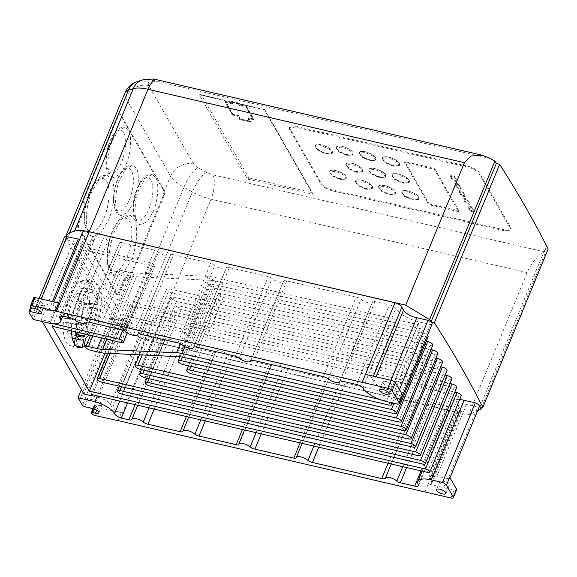 <?xml version="1.0" encoding="UTF-8"?>
<svg xmlns="http://www.w3.org/2000/svg" width="577" height="577" viewBox="0 0 577 577"><rect width="100%" height="100%" fill="white"/><g stroke="black" fill="none" stroke-linecap="round" stroke-linejoin="round"><path stroke-width="0.43" stroke-dasharray="2.88 2.16" d="M75.299 320.307L108.108 240.717A4.421 1.58 -157.6 0 0 103.413 238.323A4.421 1.58 -157.6 0 0 103.305 238.301L95.768 236.548A6.073 2.164 -157.6 0 0 92.306 237.14A6.073 2.164 -157.6 0 0 93.113 238.986A19.005 6.78 22.4 0 1 93.438 241.893A19.005 6.78 22.4 0 1 82.893 243.79L65.98 239.859L33.177 319.442M125.793 331.703L158.596 252.113A3.888 1.385 -157.6 0 0 154.73 250.252A3.888 1.385 -157.6 0 0 154.571 250.216L122.367 242.729L89.565 322.319M122.367 242.729A4.14 1.479 -157.6 0 0 122.151 242.679A4.14 1.479 -157.6 0 0 119.41 243.004A4.14 1.479 -157.6 0 0 119.374 243.292A7.075 2.524 22.4 0 1 114.787 243.782A7.075 2.524 22.4 0 1 108.108 240.717M181.986 345.003L214.788 265.42A2.806 1.003 -157.6 0 0 211.485 263.437A2.806 1.003 -157.6 0 0 210.67 263.314L173.533 254.688L140.723 334.271M173.533 254.688A3.051 1.089 -157.6 0 0 172.573 254.392A3.051 1.089 -157.6 0 0 170.554 254.63A3.051 1.089 -157.6 0 0 170.525 254.846A7.025 2.503 22.4 0 1 170.453 255.142A7.025 2.503 22.4 0 1 165.484 255.604A7.025 2.503 22.4 0 1 158.596 252.113M362.962 388.17L395.764 308.58A5.316 1.897 -157.6 0 0 389.547 304.937A5.316 1.897 -157.6 0 0 389.36 304.894L375 301.598A2.935 1.046 -157.6 0 0 374.552 301.482A2.935 1.046 -157.6 0 0 372.605 301.706A2.935 1.046 -157.6 0 0 372.576 301.872A6.758 2.409 22.4 0 1 372.511 302.146A6.758 2.409 22.4 0 1 367.686 302.586A6.758 2.409 22.4 0 1 361.051 299.189A6.188 2.207 -157.6 0 0 356.16 297.047L286.856 280.941A5.359 1.911 -157.6 0 0 286.812 280.934A5.359 1.911 -157.6 0 0 283.502 281.042A6.672 2.38 22.4 0 1 283.444 281.504A6.672 2.38 22.4 0 1 278.604 281.922A6.672 2.38 22.4 0 1 272.048 278.511A5.611 1.998 -157.6 0 0 268.247 276.621L229.329 267.577L196.526 347.166M229.329 267.577A3.779 1.349 -157.6 0 0 228.773 267.425A3.779 1.349 -157.6 0 0 226.271 267.721A3.779 1.349 -157.6 0 0 226.256 268.081A7.09 2.532 22.4 0 1 221.582 268.601A7.09 2.532 22.4 0 1 214.788 265.42M375 301.598L342.197 381.188M466.476 404.47L436.948 476.097L448.178 478.701L477.698 407.073L466.476 404.47A10.711 3.823 -157.6 0 0 465.74 404.282A10.711 3.823 -157.6 0 0 458.657 405.119A10.711 3.823 -157.6 0 0 459.141 407.268L460.828 410.218A6.376 2.279 22.4 0 1 461.283 411.726A6.376 2.279 22.4 0 1 457.77 412.367L151.996 341.274A8.388 2.993 22.4 0 1 142.021 336.478L139.944 332.85A10.35 3.693 -157.6 0 0 127.943 325.803L116.215 322.817L86.694 394.444L98.422 397.43L127.943 325.803M460.828 410.218L431.307 481.845L429.613 478.896A10.711 3.823 22.4 0 1 429.129 476.746A10.711 3.823 22.4 0 1 436.219 475.91A10.711 3.823 22.4 0 1 436.948 476.097M116.215 322.817A3.332 1.19 -157.6 0 1 115.011 322.464A27.588 9.838 22.4 0 1 111.859 318.562L128.087 279.181L129.551 277.321L163.277 195.502L163.904 192.285A3.686 1.435 -76.9 0 0 163.587 190.619L119.785 114.131L119.064 113.719L117.549 115.638L83.824 197.464L83.117 200.94L66.954 240.155L111.765 318.396L127.755 322.11A19.005 6.78 22.4 0 1 147.452 333.859A6.073 2.164 -157.6 0 0 154.153 338.475L161.683 340.228A4.421 1.58 -157.6 0 0 164.719 339.903A4.421 1.58 -157.6 0 0 164.762 339.637A7.075 2.524 22.4 0 1 169.386 339.197A7.075 2.524 22.4 0 1 176.093 342.312A4.14 1.479 -157.6 0 0 180.745 344.649L212.949 352.136A3.888 1.385 -157.6 0 0 215.675 351.869A3.888 1.385 -157.6 0 0 215.697 351.811A7.025 2.503 22.4 0 1 215.762 351.559A7.025 2.503 22.4 0 1 220.407 351.011A7.025 2.503 22.4 0 1 227.684 354.639A3.051 1.089 -157.6 0 0 231.817 356.456L268.961 365.09A2.806 1.003 -157.6 0 0 271.717 365.14A2.806 1.003 -157.6 0 0 271.565 364.549A7.09 2.532 22.4 0 1 276.246 364.029A7.09 2.532 22.4 0 1 283.033 367.21A3.779 1.349 -157.6 0 0 287.721 369.518L326.64 378.562A5.611 1.998 -157.6 0 0 329.106 378.13A6.672 2.38 22.4 0 1 329.171 377.798A6.672 2.38 22.4 0 1 333.585 377.279A6.672 2.38 22.4 0 1 340.733 380.964A5.359 1.911 -157.6 0 0 345.241 382.89L414.553 398.995A6.188 2.207 -157.6 0 0 418.116 398.815A6.758 2.409 22.4 0 1 418.181 398.541A6.758 2.409 22.4 0 1 422.652 398.015A6.758 2.409 22.4 0 1 429.634 401.491A2.935 1.046 -157.6 0 0 433.161 403.143L447.579 406.533A5.316 1.897 -157.6 0 0 451.286 406.165A5.316 1.897 -157.6 0 0 451.077 405.148A20.491 7.313 22.4 0 1 450.659 401.888A20.491 7.313 22.4 0 1 459.689 399.515M418.116 398.815L385.313 478.398M329.106 378.13L296.304 457.72M271.565 364.549L244.583 430.009M215.697 351.811L182.895 431.394M164.762 339.637L137.715 405.256M82.634 232.105L53.841 301.951M65.98 239.859L64.552 237.363L35.031 308.991C34.8 308.183 35.522 307.945 37.195 308.269L48.742 310.693L55.5 309.863L55.111 307.909L53.034 304.281C53.134 302.737 55.01 302.334 58.659 303.076M75.262 338.713L75.486 337.559A25.799 10.069 -76.9 0 1 72.291 338.021A25.799 10.069 -76.9 0 1 68.951 335.172A25.799 10.069 -76.9 0 1 66.744 322.197L63.405 322.161A33.726 13.163 103.1 0 0 66.124 342.017A33.726 13.163 103.1 0 0 70.502 345.738A33.726 13.163 103.1 0 0 73.943 345.443L74.274 343.733M75.486 337.559L83.752 339.478M75.464 331.804A25.799 10.069 -76.9 0 1 75.01 324.115L71.671 324.079L63.405 322.161M71.671 324.079A33.726 13.163 103.1 0 0 71.505 330.873M85.05 334.069L86.925 324.498A11.612 4.529 -76.9 0 1 83.766 326.12A11.612 4.529 -76.9 0 1 82.266 324.837L76.366 324.837L68.108 322.911A22.669 8.85 103.1 0 0 70.062 332.467A22.669 8.85 103.1 0 0 73.005 334.97A22.669 8.85 103.1 0 0 76.373 334.256L78.66 322.579A11.612 4.529 -76.9 0 1 75.508 324.202A11.612 4.529 -76.9 0 1 74 322.918L68.108 322.911M76.366 324.837A22.669 8.85 103.1 0 0 77.412 332.265M386.006 381.476A5.07 1.81 -157.6 0 0 382.652 381.873A5.07 1.81 -157.6 0 0 388.667 386.128A5.07 1.81 -157.6 0 0 392.021 385.732A5.07 1.81 -157.6 0 0 386.006 381.476M445.826 485.921A5.07 1.81 22.4 0 1 439.811 481.658A5.07 1.81 22.4 0 1 443.165 481.268A5.07 1.81 22.4 0 1 449.18 485.524A5.07 1.81 22.4 0 1 445.826 485.921M39.553 310.476L41.616 305.485L33.351 303.56L32.182 304.021L35.031 308.991L39.113 298.518M64.552 237.363L64.516 236.895M131.13 260.083C137.03 247.259 138.624 224.626 134.052 218.647L129.991 215.192L121.963 219.022L114.664 231.334C108.772 244.158 107.171 266.79 111.743 272.77L115.811 276.224L123.831 272.394L131.13 260.083M126.861 257.623C132.22 245.037 133.453 227.511 129.436 221.063C124.437 214.774 118.739 218.503 112.327 232.257C106.969 244.836 105.735 262.362 109.753 268.817C114.751 275.106 120.449 271.37 126.861 257.623M133.741 202.224C138.595 191.665 139.908 173.028 136.143 168.102L132.797 165.26L126.19 168.412L120.175 178.545C115.321 189.112 114.008 207.749 117.773 212.675L121.12 215.517L127.726 212.365L133.741 202.224M129.464 199.765C133.9 187.568 134.592 177.817 131.527 170.518C127.531 165.491 122.966 168.47 117.838 179.469C113.402 191.672 112.717 201.423 115.782 208.723C119.778 213.75 124.336 210.771 129.464 199.765M153.208 211.579C158.062 201.02 159.375 182.382 155.61 177.456L152.263 174.607L145.656 177.766L139.641 187.9C134.787 198.466 133.475 217.103 137.239 222.022L140.586 224.871L147.193 221.719L153.208 211.579M148.931 209.119C153.367 196.916 154.059 187.172 150.994 179.873C146.998 174.838 142.432 177.824 137.312 188.823C132.869 201.027 132.183 210.778 135.249 218.077C139.245 223.104 143.81 220.118 148.931 209.119M126.082 164.221C130.936 153.662 132.248 135.025 128.483 130.099L125.144 127.25L118.53 130.409L112.522 140.543C107.661 151.109 106.348 169.746 110.113 174.665L113.46 177.514L120.074 174.355L126.082 164.221M121.805 161.762C126.248 149.558 126.933 139.814 123.867 132.515C119.872 127.481 115.306 130.467 110.185 141.466C105.75 153.67 105.057 163.421 108.123 170.72C112.118 175.747 116.684 172.761 121.805 161.762M108.368 220.335C114.26 207.511 115.862 184.878 111.289 178.899L107.221 175.444L99.201 179.274L91.902 191.586C86.002 204.409 84.408 227.042 88.981 233.021L93.041 236.476L101.069 232.646L108.368 220.335M104.091 217.875C109.45 205.297 110.683 187.77 106.666 181.315C101.675 175.026 95.97 178.762 89.565 192.509C84.206 205.095 82.973 222.621 86.99 229.069C91.981 235.358 97.686 231.629 104.091 217.875M340.228 179.541L346.178 178.841L343.495 174.845L335.504 171.29L329.554 171.989L332.237 175.978L340.228 179.541M356.608 172.372L362.623 171.665L359.911 167.618L351.826 164.019L345.803 164.726L348.522 168.772L356.608 172.372M369.792 160.716L375.721 160.024L373.045 156.042L365.075 152.494L359.146 153.186L361.822 157.168L369.792 160.716M389.273 194.73L395.324 194.016L392.591 189.956L384.462 186.335L378.404 187.042L381.137 191.11L389.273 194.73M402.97 183.277L409.136 182.548L406.352 178.408L398.065 174.723L391.898 175.444L394.682 179.584L402.97 183.277M412.584 200.075L418.657 199.361L415.916 195.286L407.766 191.651L401.693 192.365L404.434 196.44L412.584 200.075M393.226 166.263L399.32 165.549L396.565 161.452L388.379 157.809L382.284 158.524L385.032 162.62L393.226 166.263M379.493 177.666L385.472 176.959L382.775 172.949L374.747 169.371L368.768 170.078L371.465 174.088L379.493 177.666M366.323 189.335L372.417 188.621L369.669 184.525L361.483 180.882L355.382 181.596L358.137 185.693L366.323 189.335M346.914 155.451L352.922 154.744L350.21 150.712L342.139 147.113L336.131 147.82L338.843 151.852L346.914 155.451M326.077 154.095L332.186 153.374L329.431 149.277L321.223 145.62L315.121 146.342L317.877 150.438L326.077 154.095M346.092 176.454C344.217 173.886 340.812 171.932 335.879 170.576C331.22 169.703 329.359 170.439 330.296 172.783C332.172 175.343 335.576 177.305 340.509 178.661C345.169 179.534 347.029 178.798 346.092 176.454M362.536 169.256C360.639 166.666 357.192 164.683 352.201 163.313C347.484 162.425 345.601 163.168 346.553 165.541C348.443 168.138 351.891 170.121 356.882 171.492C361.599 172.372 363.481 171.629 362.536 169.256M375.634 157.636C373.766 155.083 370.369 153.129 365.457 151.78C360.813 150.907 358.952 151.643 359.889 153.98C361.757 156.533 365.147 158.487 370.066 159.836C374.711 160.709 376.565 159.973 375.634 157.636M389.547 193.85C400.07 196.519 395.065 187.777 384.837 185.621C374.314 182.952 379.32 191.694 389.547 193.85M409.043 180.103C407.095 177.449 403.561 175.415 398.44 174.009C393.608 173.1 391.675 173.865 392.648 176.295C394.596 178.957 398.13 180.99 403.244 182.397C408.083 183.306 410.016 182.541 409.043 180.103M418.563 196.937C416.652 194.326 413.175 192.321 408.141 190.944C403.388 190.049 401.484 190.799 402.443 193.194C404.354 195.812 407.831 197.81 412.865 199.195C417.625 200.082 419.522 199.332 418.563 196.937M399.226 163.118C397.308 160.493 393.817 158.487 388.754 157.095C383.979 156.201 382.068 156.951 383.034 159.36C384.953 161.986 388.444 163.998 393.5 165.383C398.281 166.277 400.186 165.527 399.226 163.118M385.386 174.564C383.503 171.989 380.084 170.02 375.122 168.664C370.441 167.784 368.573 168.52 369.511 170.879C371.393 173.453 374.819 175.422 379.774 176.786C384.455 177.666 386.33 176.923 385.386 174.564M372.331 186.198C370.405 183.565 366.914 181.56 361.858 180.168C357.076 179.274 355.172 180.024 356.132 182.433C358.05 185.058 361.541 187.071 366.604 188.455C371.379 189.357 373.29 188.6 372.331 186.198M352.835 152.342C350.939 149.753 347.498 147.77 342.514 146.407C337.812 145.519 335.929 146.262 336.874 148.635C338.771 151.224 342.211 153.201 347.195 154.571C351.898 155.451 353.78 154.708 352.835 152.342M326.358 153.208C336.968 155.898 331.919 147.085 321.605 144.906C310.989 142.223 316.037 151.037 326.358 153.208M66.954 240.155L65.929 236.505M479.393 406.468A4.955 1.767 22.4 0 1 477.698 407.073M96.741 410.197L98.768 405.27A5.07 1.81 -157.6 0 0 102.122 404.874A5.07 1.81 -157.6 0 0 96.107 400.618L87.841 398.7L85.706 397.474L82.742 392.302L112.27 320.668A3.332 1.19 22.4 0 0 115.011 322.464A27.588 9.838 -157.6 0 0 125.231 329.755L133.676 334.429A27.588 9.838 -157.6 0 0 152.292 341.634L468.423 415.094L477.648 410.701M432.123 323.935A4.955 1.767 22.4 0 1 430.428 324.548L419.205 321.937A20.491 7.313 22.4 0 1 395.764 308.58M119.973 270.144L128.729 272.178A18.428 6.578 -157.6 0 0 134.225 272.986L208.045 276.318A18.428 6.578 22.4 0 1 213.548 277.133L418.029 324.649A4.349 1.551 22.4 0 1 423.186 328.299A4.349 1.551 22.4 0 1 420.316 328.638L215.798 281.107A18.428 6.578 -157.6 0 0 210.353 280.307L136.36 276.758A18.428 6.578 22.4 0 1 130.921 275.95L122.129 273.909A4.104 1.464 22.4 0 1 117.261 270.462A4.104 1.464 22.4 0 1 119.973 270.144L92.868 335.908M451.849 378.873A3.916 1.399 22.4 0 1 449.259 379.176L133.193 305.738A3.916 1.399 22.4 0 1 128.548 302.449A3.916 1.399 22.4 0 1 131.138 302.146L445.083 375.093M442.653 362.161A4.443 1.587 22.4 0 1 439.717 362.507L176.468 301.338A4.443 1.587 22.4 0 1 171.189 297.602A4.443 1.587 22.4 0 1 174.131 297.256L435.938 358.093M432.8 345.176A4.263 1.522 22.4 0 1 429.98 345.508L223.249 297.472A4.263 1.522 22.4 0 1 218.193 293.895A4.263 1.522 22.4 0 1 221.013 293.563L426.23 341.245M428.076 336.773A4.392 1.565 22.4 0 1 425.17 337.112L214.853 288.24A4.392 1.565 22.4 0 1 209.631 284.548A4.392 1.565 22.4 0 1 212.538 284.209L422.862 333.08A4.392 1.565 22.4 0 1 427.413 335.352M437.755 353.679A4.385 1.565 22.4 0 1 434.856 354.026L171.744 292.885A4.385 1.565 22.4 0 1 166.537 289.2A4.385 1.565 22.4 0 1 169.443 288.861L430.969 349.633M447.009 370.412A3.916 1.399 22.4 0 1 444.42 370.722L181.171 309.546A3.916 1.399 22.4 0 1 176.526 306.264A3.916 1.399 22.4 0 1 179.115 305.954L440.763 366.756M456.753 387.355A3.974 1.421 22.4 0 1 454.121 387.665L153.648 317.84A3.974 1.421 22.4 0 1 148.924 314.501A3.974 1.421 22.4 0 1 151.556 314.191L449.937 383.525M461.268 395.678A3.621 1.291 22.4 0 1 458.881 395.959L122.764 318.093L123.543 319.449L115.285 317.53L72.767 243.299L81.032 245.225L81.783 246.545L150.525 262.744A3.686 1.313 22.4 0 1 154.874 265.838A3.686 1.313 22.4 0 1 152.407 266.12L83.723 249.928L120.867 314.768L454.784 392.129M93.113 238.986L61.378 315.98M50.091 323.372L82.893 243.79M62.965 316.138L95.768 236.548M70.502 317.884L103.305 238.301M119.374 243.292L86.788 322.355M121.761 329.799L154.571 250.216M170.525 254.846L137.881 334.047M177.867 342.904L210.67 263.314M226.256 268.081L193.713 347.044M235.445 356.211L268.247 276.621M239.239 358.093L272.048 278.511M283.502 281.042L250.699 360.632M323.358 376.637L356.16 297.047M328.248 378.779L361.051 299.189M372.576 301.872L339.896 381.159M356.557 384.484L389.36 304.894M397.625 404.131L430.428 324.548M399.45 389.641L398.498 391.963A4.955 1.767 22.4 0 1 402.429 394.654M398.498 391.963L387.268 389.36L391.004 380.301M387.268 389.36A10.711 3.823 22.4 0 1 373.983 381.765L376.024 376.824M373.983 381.765L372.295 378.815L373.369 376.204M365.457 374.365A6.376 2.279 22.4 0 1 372.295 378.815M548.15 248.983L545.193 248.651L479.913 407.03M545.193 248.651L546.195 250.764L481.701 407.232M546.195 250.764L544.046 251.788C539.221 253.519 529.924 264.98 527.14 272.632L468.423 415.094M98.422 397.43A10.35 3.693 22.4 0 1 110.423 404.477L139.944 332.85M110.423 404.477L112.501 408.105L142.021 336.478M118.17 420.662L121.451 412.699A8.388 2.993 22.4 0 1 112.501 408.105M151.996 341.274L119.194 420.864M431.307 481.845A6.376 2.279 22.4 0 1 431.762 483.353A6.376 2.279 22.4 0 1 428.249 483.995L457.77 412.367M429.613 478.896L459.141 407.268M449.728 477.244A4.955 1.767 22.4 0 1 449.865 478.095A4.955 1.767 22.4 0 1 448.178 478.701M451.077 405.148L418.275 484.738M421.051 470.89L447.579 406.533M406.619 467.55L433.161 403.143M402.775 466.663L429.634 401.491M388.069 463.252L414.553 398.995M313.895 446.071L340.733 380.964M300.127 442.876L326.64 378.562M261.201 433.861L287.721 369.518M256.051 432.671L283.033 367.21M242.412 429.512L268.961 365.09M205.253 420.9L231.817 356.456M200.796 419.868L227.684 354.639M186.4 416.536L212.949 352.136M154.189 409.071L180.745 344.649M149.068 407.881L176.093 342.312M135.126 404.657L161.683 340.228M127.589 402.912L154.153 338.475M119.742 401.087L147.452 333.859M127.755 322.11L97.34 395.901M81.364 389.691L110.842 318.179L111.859 318.562M83.117 200.94L84.321 203.883L85.151 204.078L84.256 202.52C83.752 201.294 83.867 199.671 84.603 197.644L118.328 115.818C119.179 114.001 119.944 113.503 120.607 114.325L164.416 190.807A3.686 1.435 -76.9 0 1 164.07 195.682L130.344 277.508A3.686 1.435 -76.9 0 1 128.541 279.405A3.686 1.435 -76.9 0 1 128.065 279.001L127.221 277.53L126.399 277.335A3.686 1.435 103.1 0 0 125.916 276.931A3.686 1.435 103.1 0 0 124.113 278.828L118.415 292.662A3.686 1.435 -76.9 0 1 116.612 294.558A3.686 1.435 -76.9 0 1 116.136 294.155L77.938 227.461A3.686 1.435 -76.9 0 1 78.277 222.592L83.982 208.759A3.686 1.435 103.1 0 0 84.321 203.883M128.087 279.181A3.686 1.435 -76.9 0 1 127.719 279.218A3.686 1.435 -76.9 0 1 127.236 278.806L126.399 277.335M418.029 324.649L386.54 401.051A4.349 1.551 22.4 0 1 389.626 402.277M386.54 401.051L379.846 399.493M81.032 245.225L49.535 321.627L41.277 319.708L72.767 243.299M92.861 303.617A33.726 13.163 103.1 0 0 85.764 280.04A33.726 13.163 103.1 0 0 82.323 280.335L80.773 288.226A25.799 10.069 -76.9 0 1 83.975 287.757A25.799 10.069 -76.9 0 1 89.536 303.055L101.126 305.536A33.726 13.163 103.1 0 0 94.029 281.958A33.726 13.163 103.1 0 0 90.589 282.254L89.031 290.152A25.799 10.069 -76.9 0 1 92.233 289.683A25.799 10.069 -76.9 0 1 97.801 304.981L101.126 305.536M75.731 344.548A33.726 13.163 103.1 0 0 92.457 307.577L89.291 307.043A25.799 10.069 -76.9 0 1 77.332 336.355L75.731 344.548L83.997 346.467M63.809 318.208L67.026 318.237A25.799 10.069 -76.9 0 1 78.66 289.654L80.535 281.237A33.726 13.163 103.1 0 0 63.809 318.208L72.075 320.127L75.291 320.156A25.799 10.069 -76.9 0 1 86.925 291.573L88.8 283.156A33.726 13.163 103.1 0 0 72.075 320.127M88.166 302.918A22.669 8.85 103.1 0 0 83.261 290.808A22.669 8.85 103.1 0 0 80.174 291.363L77.902 302.875A11.612 4.529 -76.9 0 1 80.758 301.583A11.612 4.529 -76.9 0 1 82.266 302.86L88.166 302.918L96.424 304.836A22.669 8.85 103.1 0 0 91.527 292.734A22.669 8.85 103.1 0 0 88.432 293.289L86.168 304.793A11.612 4.529 -76.9 0 1 89.024 303.502A11.612 4.529 -76.9 0 1 90.531 304.779L96.424 304.836M115.285 317.53L83.795 393.932M42.345 321.577L41.277 319.708M68.288 318.446L73.034 318.994A11.612 4.529 -76.9 0 1 75.082 307.563L77.931 293.087A22.669 8.85 103.1 0 0 68.288 318.446L81.299 320.913A11.612 4.529 -76.9 0 1 83.348 309.481L86.197 295.013A22.669 8.85 103.1 0 0 76.553 320.365M88.007 306.971L83.239 306.928A11.612 4.529 -76.9 0 1 81.184 318.215L78.335 332.691A22.669 8.85 103.1 0 0 88.007 306.971L96.272 308.89L91.505 308.846A11.612 4.529 -76.9 0 1 89.449 320.141L86.629 334.444M123.543 319.449L92.5 394.776M122.764 318.093L91.274 394.495M105.036 353.174L120.867 314.768M86.939 344.022A33.726 13.163 103.1 0 0 100.723 309.496L97.556 308.962A25.799 10.069 -76.9 0 1 88.685 334.927M86.745 334.465A22.669 8.85 103.1 0 0 96.272 308.89M52.233 326.33L83.723 249.928M53.928 323.805L50.293 322.947L81.783 246.545M86.305 231.125A27.588 9.838 22.4 0 1 89.247 231.73M504.969 230.035L332.229 189.891A9.218 3.289 22.4 0 1 321.548 183.746L289.971 128.613A9.218 3.289 22.4 0 1 289.712 127.027A9.218 3.289 22.4 0 1 295.813 126.305L468.546 166.443A9.218 3.289 22.4 0 1 479.235 172.595L510.811 227.72A9.218 3.289 22.4 0 1 511.063 229.314A9.218 3.289 22.4 0 1 504.969 230.035L504.637 230.829L331.905 190.691C326.762 189.263 323.199 187.215 321.216 184.539L289.64 129.414L289.387 127.82L295.482 127.106L468.221 167.243C473.364 168.672 476.927 170.72 478.903 173.388L510.479 228.521L510.739 230.108L504.637 230.829M264.843 109.688L313.253 194.377L247.547 179.108L199.209 94.707L264.915 109.976L313.253 194.377L311.731 192.516L264.23 109.58L264.915 109.976M119.302 113.727L120.607 114.325L119.064 113.719L125.671 97.701A18.428 15.644 150.2 0 1 148.758 85.62L193.663 164.019A9.16 3.267 -157.6 0 0 198.106 167.741L206.552 172.408L212.733 174.802L544.046 251.788M112.27 320.668L110.842 318.179M79.46 400.258L82.742 392.302A3.332 1.19 -157.6 0 0 86.694 394.444M121.451 412.699L97.989 407.477L94.902 405.278A1.846 0.656 22.4 0 1 94.693 404.751A1.846 0.656 22.4 0 1 95.912 404.607L98.768 405.27M94.707 415.433L97.989 407.477M424.968 491.957L428.249 483.995L454.186 490.024A3.686 1.313 -157.6 0 0 456.623 489.736M85.151 204.078L84.805 208.946L83.982 208.759M124.113 278.828L124.942 279.023L119.244 292.856C118.386 294.674 117.629 295.172 116.958 294.349L78.76 227.655C78.256 226.436 78.371 224.814 79.107 222.78L84.805 208.946M116.612 294.558L117.441 294.753L116.136 294.155M124.942 279.023C125.793 277.191 126.558 276.693 127.221 277.53L125.916 276.931M50.293 322.947L49.535 321.627M82.323 280.335L90.589 282.254M89.031 290.152L80.773 288.226M97.801 304.981L89.536 303.055M92.457 307.577L100.723 309.496M97.556 308.962L89.291 307.043M85.598 338.281L77.332 336.355M75.01 324.115L66.744 322.197M73.943 345.443L75.803 345.875M78.66 322.579L86.925 324.498M82.266 324.837L74 322.918M76.373 334.256L78.551 334.761M67.026 318.237L75.291 320.156M86.925 291.573L78.66 289.654M88.8 283.156L80.535 281.237M80.174 291.363L88.432 293.289M86.168 304.793L77.902 302.875M90.531 304.779L82.266 302.86M73.034 318.994L81.299 320.913M83.348 309.481L75.082 307.563M86.197 295.013L77.931 293.087M83.239 306.928L91.505 308.846M89.449 320.141L81.184 318.215M86.6 334.61L78.335 332.691M33.776 297.638L33.884 298.749L36.091 300.163L38.947 300.833L35.666 308.789M41.616 305.485L44.732 305.031L38.947 300.833M79.655 239.332L85.021 238.236L84.631 236.281L82.554 232.654M199.209 94.707L201.387 94.974L248.889 177.918L247.547 179.108M92.695 414.38L95.977 406.417M37.354 308.306L41.191 299.001M33.783 297.833L30.502 305.788M30.761 307.022L28.9 311.984M55.111 307.909L84.631 236.281M48.742 310.693L52.478 301.634M453.017 179.865L456.984 180.789L454.467 176.389L450.5 175.466L453.017 179.865L452.693 180.659L450.175 176.266L450.5 175.466M457.59 187.597L461.232 188.441L458.614 183.875L454.979 183.032L457.59 187.597L457.265 188.398L454.647 183.832L454.979 183.032M461.737 195.091L465.538 195.971L462.97 191.492L459.169 190.605L461.737 195.091L461.412 195.884L458.845 191.398L459.169 190.605M466.101 202.7L469.902 203.58L467.334 199.101L463.533 198.214L466.101 202.7L465.769 203.493L463.201 199.015L463.533 198.214M470.673 210.432L474.308 211.276L471.69 206.71L468.055 205.866L470.673 210.432L470.342 211.225L467.731 206.66L468.055 205.866M429.122 203.933L458.874 210.843L434.654 168.556L404.903 161.647L429.122 203.933L428.798 204.727L404.578 162.44L404.903 161.647M231.312 102.179L238.604 103.874L239.578 105.577L246.191 107.113L253.606 120.045L248.276 118.812L250.238 122.245L239.902 119.843L237.933 116.41L232.43 115.126L225.023 102.194L232.286 103.882L231.312 102.179L231.644 101.386L238.928 103.074L239.902 104.783L239.578 105.577M454.467 176.389L454.142 177.182L456.659 181.582L456.984 180.789M456.659 181.582L452.693 180.659M450.175 176.266L454.142 177.182M458.614 183.875L458.282 184.676L460.9 189.242L461.232 188.441M460.9 189.242L457.265 188.398M454.647 183.832L458.282 184.676M462.97 191.492L462.646 192.285L465.213 196.764L465.538 195.971M465.213 196.764L461.412 195.884M458.845 191.398L462.646 192.285M467.334 199.101L467.002 199.894L469.57 204.381L469.902 203.58M469.57 204.381L465.769 203.493M463.201 199.015L467.002 199.894M471.69 206.71L471.366 207.504L473.977 212.076L474.308 211.276M473.977 212.076L470.342 211.225M467.731 206.66L471.366 207.504M434.654 168.556L434.322 169.357L458.542 211.636L458.874 210.843M458.542 211.636L428.798 204.727M404.578 162.44L434.322 169.357M238.604 103.874L238.928 103.074M232.286 103.882L232.618 103.088L231.644 101.386M225.023 102.194L225.347 101.401L232.618 103.088M232.43 115.126L232.755 114.333L225.347 101.401M237.933 116.41L238.265 115.609L232.755 114.333M239.902 119.843L240.234 119.05L238.265 115.609M250.238 122.245L250.569 121.451L240.234 119.05M248.276 118.812L248.6 118.011L250.569 121.451M253.606 120.045L253.93 119.251L248.6 118.011M246.191 107.113L246.523 106.319L253.93 119.251M239.902 104.783L246.523 106.319M238.496 115.523L240.465 118.956L250.144 121.199L248.175 117.766L253.505 119.006L246.285 106.413L239.671 104.87L238.698 103.168L232.069 101.631L233.043 103.333L225.773 101.646L232.993 114.239L238.496 115.523L238.171 116.316L240.133 119.749L249.812 121.999L250.144 121.199M240.465 118.956L240.133 119.749M232.993 114.239L232.661 115.032L238.171 116.316M225.773 101.646L225.448 102.439L232.661 115.032M233.043 103.333L232.719 104.127L225.448 102.439M232.069 101.631L231.738 102.425L232.719 104.127M238.698 103.168L238.366 103.968L231.738 102.425M239.671 104.87L239.34 105.67L238.366 103.968M246.285 106.413L245.961 107.207L239.34 105.67M253.505 119.006L253.173 119.8L245.961 107.207M248.175 117.766L247.843 118.566L253.173 119.8M249.812 121.999L247.843 118.566M286.856 280.941L254.053 360.531M346.193 176.649A8.994 3.21 -157.6 0 0 335.764 170.648A8.994 3.21 -157.6 0 0 329.813 171.347A8.994 3.21 -157.6 0 0 330.066 172.905A8.994 3.21 -157.6 0 0 340.488 178.906A8.994 3.21 -157.6 0 0 346.438 178.206A8.994 3.21 -157.6 0 0 346.193 176.649M362.637 169.458A9.095 3.246 -157.6 0 0 352.085 163.385A9.095 3.246 -157.6 0 0 346.063 164.092A9.095 3.246 -157.6 0 0 346.323 165.664A9.095 3.246 -157.6 0 0 356.867 171.737A9.095 3.246 -157.6 0 0 362.89 171.023A9.095 3.246 -157.6 0 0 362.637 169.458M375.735 157.838A8.965 3.195 -157.6 0 0 365.342 151.859A8.965 3.195 -157.6 0 0 359.406 152.552A8.965 3.195 -157.6 0 0 359.659 154.102A8.965 3.195 -157.6 0 0 370.052 160.081A8.965 3.195 -157.6 0 0 375.98 159.382A8.965 3.195 -157.6 0 0 375.735 157.838M389.533 194.096A9.153 3.267 -157.6 0 0 395.591 193.382A9.153 3.267 -157.6 0 0 384.722 185.693A9.153 3.267 -157.6 0 0 378.663 186.407A9.153 3.267 -157.6 0 0 389.533 194.096M409.136 180.305A9.326 3.325 -157.6 0 0 398.332 174.081A9.326 3.325 -157.6 0 0 392.158 174.809A9.326 3.325 -157.6 0 0 392.418 176.418A9.326 3.325 -157.6 0 0 403.229 182.642A9.326 3.325 -157.6 0 0 409.396 181.914A9.326 3.325 -157.6 0 0 409.136 180.305M418.664 197.139A9.174 3.274 -157.6 0 0 408.026 191.016A9.174 3.274 -157.6 0 0 401.953 191.73A9.174 3.274 -157.6 0 0 402.212 193.317A9.174 3.274 -157.6 0 0 412.851 199.433A9.174 3.274 -157.6 0 0 418.924 198.719A9.174 3.274 -157.6 0 0 418.664 197.139M399.327 163.32A9.218 3.289 -157.6 0 0 388.638 157.168A9.218 3.289 -157.6 0 0 382.544 157.889A9.218 3.289 -157.6 0 0 382.803 159.476A9.218 3.289 -157.6 0 0 393.485 165.628A9.218 3.289 -157.6 0 0 399.58 164.907A9.218 3.289 -157.6 0 0 399.327 163.32M385.486 174.766A9.037 3.224 -157.6 0 0 375.007 168.736A9.037 3.224 -157.6 0 0 369.028 169.436A9.037 3.224 -157.6 0 0 369.28 171.001A9.037 3.224 -157.6 0 0 379.76 177.031A9.037 3.224 -157.6 0 0 385.739 176.324A9.037 3.224 -157.6 0 0 385.486 174.766M372.425 186.393A9.218 3.289 -157.6 0 0 361.743 180.248A9.218 3.289 -157.6 0 0 355.648 180.962A9.218 3.289 -157.6 0 0 355.901 182.556A9.218 3.289 -157.6 0 0 366.583 188.701A9.218 3.289 -157.6 0 0 372.684 187.987A9.218 3.289 -157.6 0 0 372.425 186.393M352.936 152.537A9.081 3.238 -157.6 0 0 342.399 146.479A9.081 3.238 -157.6 0 0 336.391 147.185A9.081 3.238 -157.6 0 0 336.643 148.751A9.081 3.238 -157.6 0 0 347.174 154.816A9.081 3.238 -157.6 0 0 353.182 154.109A9.081 3.238 -157.6 0 0 352.936 152.537M326.344 153.453A9.232 3.296 -157.6 0 0 332.446 152.739A9.232 3.296 -157.6 0 0 321.49 144.986A9.232 3.296 -157.6 0 0 315.381 145.7A9.232 3.296 -157.6 0 0 326.344 153.453M419.205 321.937L386.402 401.527M527.14 272.632L211.016 199.173L152.292 341.634M133.676 334.429L192.393 191.968A27.588 9.838 -157.6 0 0 211.016 199.173A18.428 7.191 103.1 0 0 212.733 174.802M206.552 172.408A18.428 5.265 118.9 0 0 192.393 191.968L183.948 187.294L125.231 329.755M163.904 192.285L170.576 176.1A27.588 9.838 -157.6 0 0 183.948 187.294A18.428 5.265 118.9 0 1 198.106 167.741M318.742 447.189L345.241 382.89M101.61 337.971L128.729 272.178M134.225 272.986L106.925 339.226M122.129 273.909L90.639 350.318M99.432 352.359L130.921 275.95M136.36 276.758L104.87 353.167M178.863 356.709L210.353 280.307M184.308 357.516L215.798 281.107M388.819 405.04L420.316 328.638M184.842 346.77L213.548 277.133M208.045 276.318L180.305 343.618M417.77 455.578L449.259 379.176M110.005 353.412L131.138 302.146M133.193 305.738L101.703 382.14M408.22 438.909L439.717 362.507M144.077 370.174L174.131 297.256M176.468 301.338L144.978 377.74M398.491 421.917L429.98 345.508M190.98 366.417L221.013 293.563M223.249 297.472L191.759 373.874M422.862 333.08L393.925 403.273M393.68 413.521L425.17 337.112M182.483 357.134L212.538 284.209M214.853 288.24L183.363 364.642M403.366 430.428L434.856 354.026M142.202 354.949L169.443 288.861M171.744 292.885L140.254 369.287M412.93 447.125L444.42 370.722M149.133 378.707L179.115 305.954M181.171 309.546L149.681 385.955M422.631 464.067L454.121 387.665M121.639 386.77L151.556 314.191M153.648 317.84L122.151 394.242M427.384 472.361L458.881 395.959M120.918 342.522L152.407 266.12M150.525 262.744L122.771 330.073M490.76 158.689L159.389 81.811A18.428 7.205 103.1 0 0 156.994 79.777M159.389 81.811L154.506 81.617L149.681 83.131A9.16 3.267 -157.6 0 0 148.758 85.62M124.906 92.933A27.588 9.838 -157.6 0 0 125.671 97.701L170.576 176.1A18.428 15.644 150.2 0 1 193.663 164.019M164.07 195.682L163.277 195.502M163.587 190.619L164.416 190.807M130.344 277.508L129.551 277.321M128.065 279.001L127.236 278.806M454.186 490.024L450.904 497.98M84.256 202.52L83.434 202.325M78.277 222.592L79.107 222.78M77.938 227.461L78.76 227.655M118.415 292.662L119.244 292.856M35.031 308.991L31.749 316.953M30.603 306.704L33.884 298.749M36.091 300.163L32.81 308.125M33.351 303.56L31.648 307.685M154.506 81.617A18.428 15.824 72.6 0 0 142.432 79.951M137.607 81.465A18.428 15.824 -107.4 0 1 149.681 83.131M321.216 184.539L321.548 183.746M332.229 189.891L331.905 190.691M510.811 227.72L510.479 228.521M479.235 172.595L478.903 173.388M468.546 166.443L468.221 167.243M295.813 126.305L295.482 127.106M289.971 128.613L289.64 129.414M248.889 177.918L311.731 192.516M264.23 109.58L201.387 94.974M84.559 406.662L87.841 398.7M96.107 400.618L92.825 408.581M94.116 408.956L95.912 404.607M94.902 405.278L91.62 413.233M85.706 397.474L82.424 405.429M84.603 197.644L83.824 197.464M118.328 115.818L117.549 115.638M391.206 463.98L418.181 398.541M302.153 443.352L329.171 377.798M188.758 417.077L215.762 351.559M382.652 381.873L379.37 389.828M439.811 481.658L436.529 489.621M115.811 276.224C105.389 274.861 104.336 249.632 112.226 231.615C117.319 219.743 123.24 214.269 129.991 215.192M121.12 215.517C111.52 213.375 111.686 193.144 117.737 178.834C121.502 169.321 126.522 164.798 132.797 165.26M140.586 224.871C130.986 222.729 131.152 202.498 137.203 188.189C140.968 178.675 145.988 174.153 152.263 174.607M113.46 177.514C103.867 175.372 104.026 155.141 110.084 140.831C113.849 131.318 118.869 126.789 125.144 127.25M93.041 236.476C82.619 235.113 81.573 209.891 89.457 191.874C94.549 179.995 100.47 174.521 107.221 175.444M329.554 171.989L329.813 171.347C330.138 168.001 344.144 172.162 346.186 176.519L346.178 178.841M345.803 164.726L346.063 164.092C346.395 160.709 360.56 164.914 362.63 169.328L362.623 171.665M359.146 153.186L359.406 152.552C359.738 149.212 373.694 153.359 375.728 157.709L375.721 160.024M378.404 187.042L378.663 186.407C379.688 185.066 381.736 184.791 384.816 185.599C391.523 187.467 395.115 190.057 395.591 193.382L395.324 194.016M391.898 175.444L392.158 174.809C392.497 171.34 407.016 175.653 409.136 180.175L409.136 182.548M401.693 192.365L401.953 191.73C402.292 188.318 416.58 192.559 418.664 197.009L418.657 199.361M382.284 158.524L382.544 157.889C382.883 154.463 397.228 158.718 399.32 163.19L399.32 165.549M368.768 170.078L369.028 169.436C369.359 166.075 383.431 170.251 385.479 174.636L385.472 176.959M355.382 181.596L355.648 180.962C355.98 177.536 370.333 181.798 372.425 186.263L372.417 188.621M336.131 147.82L336.391 147.185C336.723 143.803 350.866 148.008 352.929 152.407L352.922 154.744M315.121 146.342L315.381 145.7C316.037 144.423 318.1 144.156 321.577 144.892C328.731 147.106 332.359 149.724 332.446 152.739L332.186 153.374M62.843 316.117L93.438 241.893M59.503 316.723L92.306 237.14M86.608 322.586L119.41 243.004M137.953 333.996L170.453 255.142M137.744 334.22L170.554 254.63M193.468 347.311L226.271 267.721M250.88 360.517L283.444 281.504M339.968 381.101L372.511 302.146M339.803 381.296L372.605 301.706M431.762 483.353L461.283 411.726M429.129 476.746L458.657 405.119M422.119 471.142L450.659 401.888M418.484 485.755L451.286 406.165M238.914 444.73L271.717 365.14M182.873 431.459L215.675 351.869M131.917 419.493L164.719 339.903M90.51 335.352L117.261 270.462M392.432 402.926L423.186 328.299M107.589 353.297L128.548 302.449M141.524 369.583L171.189 297.602M188.535 365.847L218.193 293.895M179.865 356.774L209.631 284.548M139.49 354.819L166.537 289.2M146.883 378.18L176.526 306.264M119.352 386.244L148.924 314.501M127.265 332.835L154.874 265.838M128.541 279.405L127.719 279.218M94.029 281.958L85.764 280.04M92.233 289.683L83.975 287.757M78.76 347.657L70.502 345.738M83.766 326.12L75.508 324.202M81.263 336.889L73.005 334.97M91.527 292.734L83.261 290.808M89.024 303.502L80.758 301.583M44.732 305.031L41.45 312.994M392.021 385.732L388.739 393.694M510.739 230.108L511.063 229.314M289.387 127.82L289.712 127.027M264.634 109.522L200.507 94.621M102.122 404.874L98.84 412.836M94.693 404.751L93.085 408.646M449.18 485.524L445.898 493.479M55.5 309.863L85.021 238.236"/><path stroke-width="0.87" d="M61.378 315.98L60.311 318.576A6.073 2.164 22.4 0 1 59.503 316.723A6.073 2.164 22.4 0 1 62.965 316.138L70.502 317.884A4.421 1.58 22.4 0 1 70.61 317.913A4.421 1.58 22.4 0 1 75.299 320.307A7.075 2.524 22.4 0 0 81.984 323.372A7.075 2.524 22.4 0 0 86.572 322.882A4.14 1.479 22.4 0 1 86.608 322.586A4.14 1.479 22.4 0 1 89.348 322.269A4.14 1.479 22.4 0 1 89.565 322.319L121.761 329.799A3.888 1.385 22.4 0 1 121.927 329.835A3.888 1.385 22.4 0 1 125.793 331.703A7.025 2.503 22.4 0 0 132.681 335.194A7.025 2.503 22.4 0 0 137.651 334.725L137.953 333.996M137.881 334.047L137.723 334.429A3.051 1.089 22.4 0 1 137.744 334.22A3.051 1.089 22.4 0 1 139.764 333.982A3.051 1.089 22.4 0 1 140.723 334.271L177.867 342.904A2.806 1.003 22.4 0 1 178.675 343.026A2.806 1.003 22.4 0 1 181.986 345.003A7.09 2.532 22.4 0 0 188.78 348.183A7.09 2.532 22.4 0 0 193.454 347.671A3.779 1.349 22.4 0 1 193.468 347.311A3.779 1.349 22.4 0 1 195.971 347.015A3.779 1.349 22.4 0 1 196.526 347.166L235.445 356.211A5.611 1.998 22.4 0 1 239.239 358.093A6.672 2.38 22.4 0 0 245.802 361.505A6.672 2.38 22.4 0 0 250.642 361.094L250.88 360.517M250.642 361.094A6.672 2.38 22.4 0 0 250.699 360.632A5.359 1.911 22.4 0 1 254.003 360.524A5.359 1.911 22.4 0 1 254.053 360.531L323.358 376.637A6.188 2.207 22.4 0 1 328.248 378.779A6.758 2.409 22.4 0 0 334.884 382.169A6.758 2.409 22.4 0 0 339.709 381.736L339.968 381.101M339.896 381.159L339.774 381.455A2.935 1.046 22.4 0 1 339.803 381.296A2.935 1.046 22.4 0 1 341.75 381.065A2.935 1.046 22.4 0 1 342.197 381.188L356.557 384.484A5.316 1.897 22.4 0 1 356.745 384.527A5.316 1.897 22.4 0 1 362.962 388.17A20.491 7.313 22.4 0 0 386.402 401.527L397.625 404.131A4.955 1.767 22.4 0 0 399.32 403.525L432.123 323.935A4.955 1.767 22.4 0 0 428.019 320.336L399.45 389.641M388.069 463.252L381.75 478.578A6.188 2.207 22.4 0 0 385.313 478.398A6.758 2.409 22.4 0 1 385.371 478.124A6.758 2.409 22.4 0 1 389.843 477.597A6.758 2.409 22.4 0 1 396.832 481.081L402.775 466.663M300.127 442.876L293.83 458.152A5.611 1.998 22.4 0 0 296.304 457.72A6.672 2.38 22.4 0 1 296.369 457.388A6.672 2.38 22.4 0 1 300.783 456.869A6.672 2.38 22.4 0 1 307.93 460.547L313.895 446.071M244.583 430.009L238.763 444.131A7.09 2.532 22.4 0 1 243.436 443.619A7.09 2.532 22.4 0 1 250.23 446.8L256.051 432.671M186.4 416.536L180.139 431.726A3.888 1.385 22.4 0 0 182.873 431.459A3.888 1.385 22.4 0 0 182.895 431.394A7.025 2.503 22.4 0 1 182.959 431.142A7.025 2.503 22.4 0 1 187.604 430.601A7.025 2.503 22.4 0 1 194.882 434.221L200.796 419.868M137.715 405.256L131.96 419.219A7.075 2.524 22.4 0 1 136.583 418.787A7.075 2.524 22.4 0 1 143.291 421.902L149.068 407.881M429.778 472.08L461.268 395.678A3.621 1.291 22.4 0 0 456.97 392.634L425.473 469.036A3.621 1.291 22.4 0 1 429.778 472.08A3.621 1.291 22.4 0 1 427.384 472.361L91.274 394.495L92.053 395.858L83.795 393.932L42.345 321.577M477.648 410.701L480.915 409.143L479.913 407.03L482.87 407.362A2364.395 843.466 -157.6 0 0 434.394 322.731L431.091 321.786L429.598 319.557L405.703 305.154L86.305 231.125C83.802 230.923 82.554 231.427 82.554 232.654M71.505 330.873A33.726 13.163 103.1 0 0 74.39 343.942A33.726 13.163 103.1 0 0 78.76 347.657A33.726 13.163 103.1 0 0 82.208 347.361L83.752 339.478A25.799 10.069 -76.9 0 1 80.556 339.94A25.799 10.069 -76.9 0 1 77.21 337.098A25.799 10.069 -76.9 0 1 75.464 331.804M77.412 332.265A22.669 8.85 103.1 0 0 78.328 334.386A22.669 8.85 103.1 0 0 81.263 336.889A22.669 8.85 103.1 0 0 84.639 336.175L85.05 334.069M382.724 389.439A5.07 1.81 -157.6 0 0 379.37 389.828A5.07 1.81 -157.6 0 0 385.386 394.091A5.07 1.81 -157.6 0 0 388.739 393.694A5.07 1.81 -157.6 0 0 382.724 389.439M439.883 489.224A5.07 1.81 -157.6 0 0 436.529 489.621A5.07 1.81 -157.6 0 0 442.545 493.876A5.07 1.81 -157.6 0 0 445.898 493.479A5.07 1.81 -157.6 0 0 439.883 489.224M64.552 237.363L65.929 236.505L79.655 239.332M459.689 399.515A20.491 7.313 22.4 0 1 464.067 400.258L475.289 402.869A4.955 1.767 22.4 0 1 479.393 406.468L450.017 477.742M394.978 302.737L362.176 382.327L56.445 311.32L89.247 231.73L394.978 302.737A6.376 2.279 22.4 0 1 401.816 307.188L403.503 310.137A10.711 3.823 -157.6 0 0 416.796 317.732L428.019 320.336M445.083 375.093L447.204 375.584A3.916 1.399 22.4 0 1 451.849 378.873L420.359 455.275A3.916 1.399 22.4 0 1 417.77 455.578L101.703 382.14A3.916 1.399 22.4 0 1 97.059 378.851A3.916 1.399 22.4 0 1 99.648 378.548L110.005 353.412M435.938 358.093L437.38 358.425A4.443 1.587 22.4 0 1 442.653 362.161L411.163 438.563A4.443 1.587 22.4 0 1 408.22 438.909L144.978 377.74A4.443 1.587 22.4 0 1 139.699 374.004A4.443 1.587 22.4 0 1 142.642 373.658L144.077 370.174M426.23 341.245L427.737 341.598A4.263 1.522 22.4 0 1 432.8 345.176L401.311 421.585A4.263 1.522 22.4 0 1 398.491 421.917L191.759 373.874A4.263 1.522 22.4 0 1 186.696 370.297A4.263 1.522 22.4 0 1 189.523 369.965L190.98 366.417M427.413 335.352A4.392 1.565 22.4 0 1 428.076 336.773L396.587 413.175A4.392 1.565 22.4 0 1 393.68 413.521L183.363 364.642A4.392 1.565 22.4 0 1 178.142 360.957A4.392 1.565 22.4 0 1 181.048 360.611L182.483 357.134M430.969 349.633L432.548 350.001A4.385 1.565 22.4 0 1 437.755 353.679L406.266 430.089A4.385 1.565 22.4 0 1 403.366 430.428L140.254 369.287A4.385 1.565 22.4 0 1 135.047 365.602A4.385 1.565 22.4 0 1 137.953 365.263L142.202 354.949M440.763 366.756L442.364 367.131A3.916 1.399 22.4 0 1 447.009 370.412L415.519 446.822A3.916 1.399 22.4 0 1 412.93 447.125L149.681 385.955A3.916 1.399 22.4 0 1 145.036 382.666A3.916 1.399 22.4 0 1 147.625 382.363L149.133 378.707M449.937 383.525L452.029 384.015A3.974 1.421 22.4 0 1 456.753 387.355L425.263 463.757A3.974 1.421 22.4 0 1 422.631 464.067L122.151 394.242A3.974 1.421 22.4 0 1 117.434 390.903A3.974 1.421 22.4 0 1 120.059 390.593L121.639 386.77M454.784 392.129L456.962 392.634M60.311 318.576A19.005 6.78 22.4 0 1 60.635 321.483A19.005 6.78 22.4 0 1 50.091 323.372L33.177 319.442L28.9 311.984L30.761 307.022M86.788 322.355L86.572 322.882M193.713 347.044L193.454 347.671M365.457 374.365L391.112 380.33A3.686 1.313 22.4 0 1 395.375 382.767L402.429 394.654L399.147 402.616A4.955 1.767 22.4 0 1 399.32 403.525M391.004 380.301L416.796 317.732M376.024 376.824L403.503 310.137M373.369 376.204L401.816 307.188M89.247 231.73L147.972 89.269L464.42 162.692L405.703 305.154M464.42 162.692L471.063 155.999L482.581 155.314L490.76 158.689L494.878 161.178L429.598 319.557M494.878 161.178L496.371 163.406L431.091 321.786M496.371 163.406L499.675 164.351L434.394 322.731M482.87 407.362L548.15 248.983A2364.395 843.466 -157.6 0 0 499.675 164.351M481.701 407.232L480.915 409.143M475.289 402.869L442.487 482.451A4.955 1.767 22.4 0 1 446.447 485.199L453.241 497.057A3.686 1.313 22.4 0 1 453.342 497.699A3.686 1.313 22.4 0 1 450.904 497.98L119.194 420.864A8.388 2.993 22.4 0 1 118.17 420.662L94.707 415.433A1.861 0.664 22.4 0 1 92.695 414.38L91.62 413.233A1.846 0.656 22.4 0 1 91.411 412.706A1.846 0.656 22.4 0 1 92.63 412.562L95.486 413.233A5.07 1.81 -157.6 0 0 98.84 412.836A5.07 1.81 -157.6 0 0 92.825 408.581L84.559 406.662L82.424 405.429L78.032 397.769L81.364 389.691M442.487 482.451L431.257 479.848L464.067 400.258M421.051 470.89L414.769 486.122A5.316 1.897 22.4 0 0 418.484 485.755A5.316 1.897 22.4 0 0 418.275 484.738A20.491 7.313 22.4 0 1 417.856 481.478A20.491 7.313 22.4 0 1 431.257 479.848M414.769 486.122L400.359 482.733L406.619 467.55M400.359 482.733A2.935 1.046 22.4 0 1 396.832 481.081M381.75 478.578L312.438 462.473A5.359 1.911 22.4 0 1 307.93 460.547M293.83 458.152L254.919 449.108L261.201 433.861M254.919 449.108A3.779 1.349 22.4 0 1 250.23 446.8M238.763 444.131A2.806 1.003 22.4 0 1 238.914 444.73A2.806 1.003 22.4 0 1 236.159 444.672L242.412 429.512M236.159 444.672L199.015 436.039L205.253 420.9M199.015 436.039A3.051 1.089 22.4 0 1 194.882 434.221M180.139 431.726L147.943 424.239L154.189 409.071M147.943 424.239A4.14 1.479 22.4 0 1 143.291 421.902M131.96 419.219A4.421 1.58 22.4 0 1 131.917 419.493A4.421 1.58 22.4 0 1 128.88 419.811L135.126 404.657M128.88 419.811L121.343 418.058L127.589 402.912M121.343 418.058A6.073 2.164 22.4 0 1 114.65 413.449L119.742 401.087M97.34 395.901L94.945 401.693A19.005 6.78 22.4 0 1 114.65 413.449M94.945 401.693L78.032 397.769M180.305 343.618L176.555 352.727L102.735 349.395A18.428 6.578 22.4 0 1 97.232 348.58L88.483 346.546L92.868 335.908M389.626 402.277A4.349 1.551 22.4 0 1 391.696 404.701A4.349 1.551 22.4 0 1 388.819 405.04L184.308 357.516A18.428 6.578 22.4 0 0 178.863 356.709L104.87 353.167A18.428 6.578 22.4 0 1 99.432 352.359L90.639 350.318A4.104 1.464 22.4 0 1 85.764 346.871A4.104 1.464 22.4 0 1 88.483 346.546M379.846 399.493L182.058 353.535L184.842 346.77M176.555 352.727A18.428 6.578 22.4 0 1 182.058 353.535M447.204 375.584L415.714 451.986A3.916 1.399 22.4 0 1 420.359 455.275M415.714 451.986L99.648 378.548M437.38 358.425L405.883 434.834A4.443 1.587 22.4 0 1 411.163 438.563M405.883 434.834L142.642 373.658M427.737 341.598L396.248 418A4.263 1.522 22.4 0 1 401.311 421.585M396.248 418L189.523 369.965M393.925 403.273L391.365 409.482A4.392 1.565 22.4 0 1 396.587 413.175M391.365 409.482L181.048 360.611M432.548 350.001L401.058 426.403A4.385 1.565 22.4 0 1 406.266 430.089M401.058 426.403L137.953 365.263M442.364 367.131L410.867 443.533A3.916 1.399 22.4 0 1 415.519 446.822M410.867 443.533L147.625 382.363M452.029 384.015L420.539 460.417A3.974 1.421 22.4 0 1 425.263 463.757M420.539 460.417L120.059 390.593M74.274 343.733L75.262 338.713M92.5 394.776L92.053 395.858M425.473 469.036L89.37 391.17L105.036 353.174M88.685 334.927A25.799 10.069 -76.9 0 1 85.598 338.281L83.997 346.467A33.726 13.163 103.1 0 0 86.939 344.022M89.37 391.17L52.233 326.33L120.918 342.522A3.686 1.313 22.4 0 0 123.384 342.24L127.265 332.835M122.771 330.073L119.028 339.153A3.686 1.313 22.4 0 1 123.384 342.24M119.028 339.153L53.928 323.805M362.176 382.327L387.831 388.285A3.686 1.313 22.4 0 1 392.093 390.723L399.147 402.616M28.9 311.984L30.069 311.522L38.334 313.441A5.078 1.81 -157.6 0 0 41.45 312.994A5.078 1.81 -157.6 0 0 35.666 308.789L32.81 308.125A1.846 0.656 22.4 0 1 30.603 306.704L30.502 305.788L31.735 305.514L55.378 311.039A8.388 2.993 22.4 0 1 56.445 311.32M30.502 305.788L33.776 297.631M65.929 236.505L66.189 235.394L69.723 232.661L128.44 90.2A18.428 15.824 -107.4 0 1 137.607 81.465L142.432 79.951L152.378 79.02L156.994 79.777A18.428 7.205 103.1 0 0 147.972 89.269A27.588 9.838 -157.6 0 0 133.273 88.685L74.548 231.146A27.588 9.838 22.4 0 1 86.305 231.125M453.342 497.699L456.623 489.736A3.686 1.313 -157.6 0 0 456.522 489.101L449.728 477.244L446.447 485.199M75.803 345.875L82.208 347.361M78.551 334.761L84.639 336.175M55.378 311.039L58.659 303.076L35.017 297.559L31.735 305.514M38.334 313.441L39.553 310.476M74.548 231.146L69.723 232.661M41.191 299.001L66.882 236.678M35.017 297.559L33.783 297.833M52.478 301.634L78.263 239.066M312.438 462.473L318.742 447.189M97.232 348.58L101.61 337.971M106.925 339.226L102.735 349.395M395.375 382.767L392.093 390.723M387.831 388.285L391.112 380.33M453.241 497.057L456.522 489.101M142.432 79.951A18.428 15.824 72.6 0 0 133.273 88.685L128.44 90.2A27.588 9.838 -157.6 0 0 124.906 92.933L66.189 235.394M31.648 307.685L30.069 311.522M95.486 413.233L96.741 410.197M92.63 412.562L94.116 408.956M385.371 478.124L391.206 463.98M296.369 457.388L302.153 443.352M182.959 431.142L188.758 417.077M53.841 301.951L82.634 232.098M80.556 339.94L72.298 338.021M39.113 298.518L64.516 236.895M60.635 321.483L62.843 316.117M417.856 481.478L422.119 471.142M85.764 346.871L90.51 335.352M391.696 404.701L392.432 402.926M97.059 378.851L107.589 353.297M139.699 374.004L141.524 369.583M186.696 370.297L188.535 365.847M178.142 360.957L179.865 356.774M135.047 365.602L139.49 354.819M145.036 382.666L146.883 378.18M117.434 390.903L119.352 386.244M156.994 79.777L482.581 155.314M124.906 92.933C127.474 87.185 131.707 83.362 137.607 81.465M93.085 408.646L91.411 412.706"/></g></svg>
